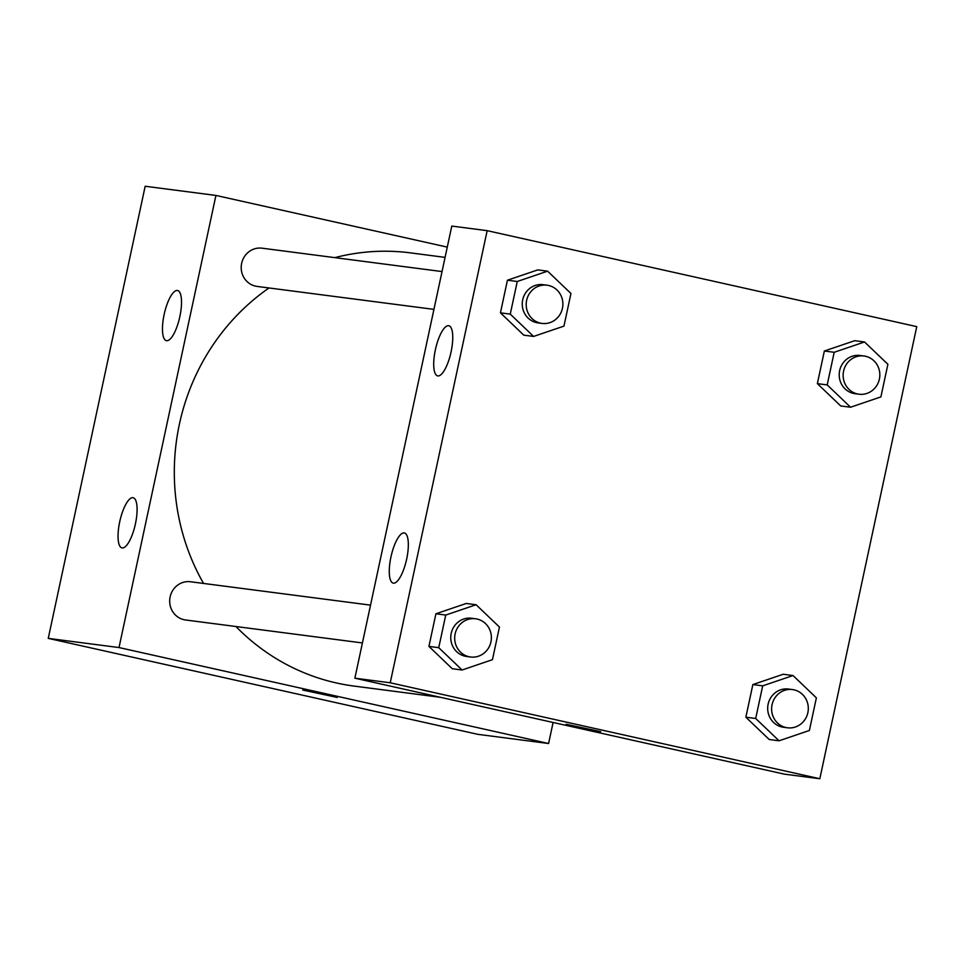 <?xml version="1.0" encoding="UTF-8"?>
<svg xmlns="http://www.w3.org/2000/svg" width="965" height="965" viewBox="0 0 965 965"><rect width="100%" height="100%" fill="white"/><g stroke="black" fill="none" stroke-linecap="round" stroke-linejoin="round"><path stroke-width="1.45" d="M553.102 722.471L548.59 743.52L477.832 734.341L48.25 638.372L145.172 186.257L215.931 195.437L447.278 247.112M302.769 690.047L337.316 697.454M548.59 743.52L119.009 647.563L48.25 638.372M135.426 523.838A25.693 7.901 102.6 0 1 121.964 547.903A25.693 7.901 102.6 0 1 119.865 521.1A25.693 7.901 102.6 0 1 133.17 497.735A25.693 7.901 102.6 0 1 135.426 523.838M179.852 316.617A25.693 7.901 102.6 0 1 166.39 340.669A25.693 7.901 102.6 0 1 164.279 313.878A25.693 7.901 102.6 0 1 177.596 290.513A25.693 7.901 102.6 0 1 179.852 316.617M119.009 647.563L215.931 195.437M370.524 605.127L190.515 581.75A19.276 18.335 97.4 0 0 169.852 598.505A19.276 18.335 97.4 0 0 185.557 619.976L362.418 642.943M442.03 271.563L262.034 248.186A19.276 18.335 97.4 0 0 241.371 264.941A19.276 18.335 97.4 0 0 257.064 286.412L433.924 309.379M445.082 257.378L410.39 252.866A218.428 207.777 97.4 0 0 334.795 257.643M269.006 287.968A218.428 207.777 97.4 0 0 203.531 583.439M235.942 626.526A218.428 207.777 97.4 0 0 354.131 686.091L440.366 697.297M451.789 226.075L354.867 678.19L390.234 682.786L487.168 230.659L451.789 226.075M487.168 230.659L916.75 326.628L819.828 778.743L784.449 774.159L354.867 678.19M393.418 583.162A25.693 7.901 102.6 0 1 393.201 583.125A25.693 7.901 102.6 0 1 391.09 556.322A25.693 7.901 102.6 0 1 404.407 532.957A25.693 7.901 102.6 0 1 406.663 559.061A25.693 7.901 102.6 0 1 393.418 583.162M448.616 325.7A25.693 7.901 102.6 0 1 448.834 325.736A25.693 7.901 102.6 0 1 451.089 351.839A25.693 7.901 102.6 0 1 437.628 375.892A25.693 7.901 102.6 0 1 435.444 349.451A25.693 7.901 102.6 0 1 448.616 325.7M840.72 405.951L817.367 383.636L840.72 405.951L850.551 407.23L827.198 384.914L834.194 352.285L864.544 341.972L887.897 364.275L880.9 396.905L850.551 407.23M824.363 351.007L817.367 383.636L824.363 351.007L854.713 340.693L824.363 351.007L834.194 352.285M769.214 739.516L745.861 717.2L769.214 739.516L779.045 740.794L755.692 718.479L762.688 685.85L793.025 675.536L816.378 697.852L809.382 730.481L779.045 740.794M752.857 684.571L745.861 717.2L752.857 684.571L783.206 674.258L752.857 684.571L762.688 685.85M452.271 668.721L428.93 646.405L452.271 668.721L462.102 670L438.749 647.684L445.746 615.055L476.095 604.741L499.448 627.045L492.452 659.674L462.102 670M435.915 613.776L428.93 646.405L435.915 613.776L466.264 603.463L435.915 613.776L445.746 615.055M819.828 778.743L390.234 682.786M537.782 269.898L507.433 280.212L500.437 312.841L523.79 335.157L500.437 312.841L507.433 280.212L537.782 269.898L547.601 271.165L570.954 293.481L563.958 326.11L533.609 336.435L510.268 314.12L517.252 281.491L547.601 271.165M566.141 724.257L600.688 731.663M863.965 355.989L860.032 355.482A19.276 18.335 97.4 0 0 839.369 372.237A19.276 18.335 97.4 0 0 855.062 393.708L858.995 394.215A19.276 18.335 97.4 0 0 879.537 378.292A19.276 18.335 97.4 0 0 865.521 356.266A19.276 18.335 97.4 0 0 863.965 355.989A19.276 18.335 97.4 0 0 843.301 372.743A19.276 18.335 97.4 0 0 858.995 394.215M827.198 384.914L817.367 383.636M864.544 341.972L854.713 340.693M792.446 689.565L788.514 689.046A19.276 18.335 97.4 0 0 767.851 705.801A19.276 18.335 97.4 0 0 783.556 727.272L787.488 727.791A19.276 18.335 97.4 0 0 808.019 711.856A19.276 18.335 97.4 0 0 794.002 689.83A19.276 18.335 97.4 0 0 792.446 689.565A19.276 18.335 97.4 0 0 771.783 706.308A19.276 18.335 97.4 0 0 787.488 727.791M755.692 718.479L745.861 717.2M793.025 675.536L783.206 674.258M547.022 285.194L543.09 284.687A19.276 18.335 97.4 0 0 522.427 301.442A19.276 18.335 97.4 0 0 538.132 322.913L542.053 323.42A19.276 18.335 97.4 0 0 562.595 307.497A19.276 18.335 97.4 0 0 548.578 285.471A19.276 18.335 97.4 0 0 547.022 285.194A19.276 18.335 97.4 0 0 526.359 301.949A19.276 18.335 97.4 0 0 542.053 323.42M533.609 336.423L523.79 335.157M510.268 314.12L500.437 312.841M517.252 281.491L507.433 280.212M475.516 618.77L471.583 618.251A19.276 18.335 97.4 0 0 450.92 635.006A19.276 18.335 97.4 0 0 466.614 656.477L470.546 656.996A19.276 18.335 97.4 0 0 491.089 641.062A19.276 18.335 97.4 0 0 477.072 619.035A19.276 18.335 97.4 0 0 475.516 618.77A19.276 18.335 97.4 0 0 454.853 635.513A19.276 18.335 97.4 0 0 470.546 656.996M438.749 647.684L428.93 646.405M476.095 604.741L466.264 603.463"/></g></svg>
